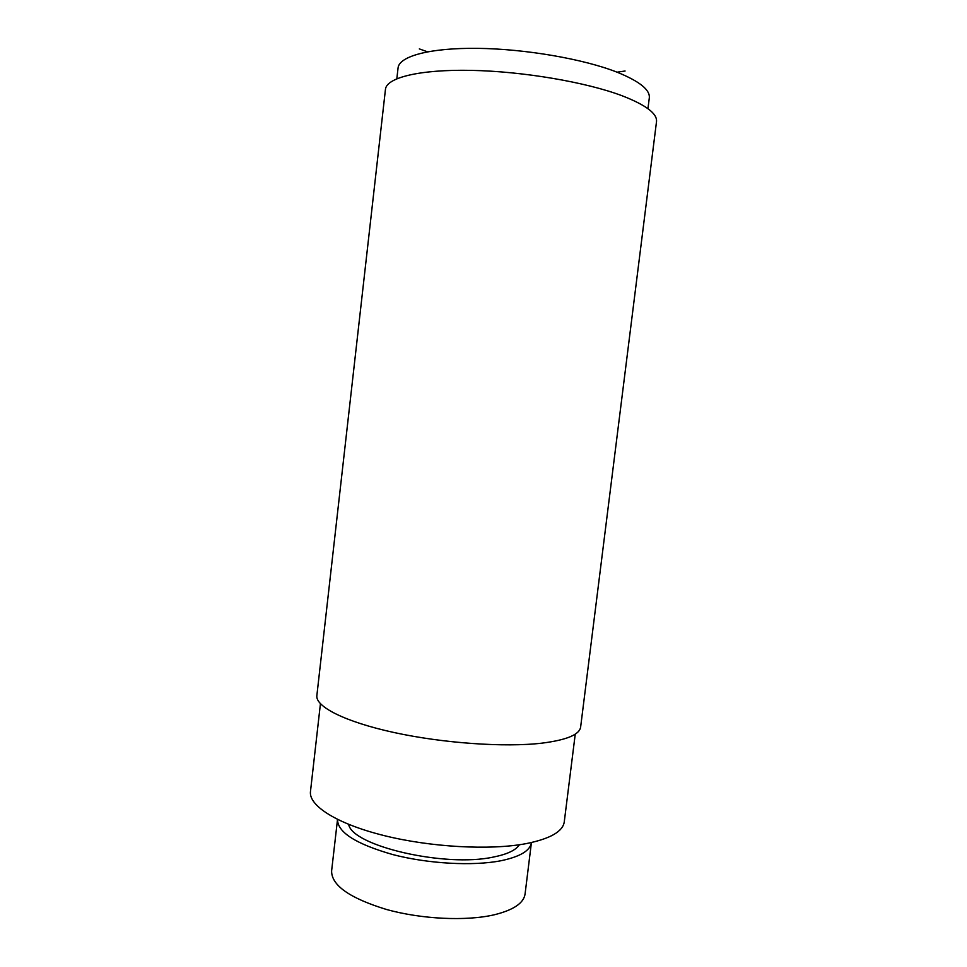 <?xml version="1.0" encoding="UTF-8"?>
<svg xmlns="http://www.w3.org/2000/svg" width="967" height="967" viewBox="0 0 967 967"><rect width="100%" height="100%" fill="white"/><g stroke="black" fill="none" stroke-linecap="round" stroke-linejoin="round"><path stroke-width="1.45" d="M625.081 71.014L617.067 72.187C583.657 59.023 525.54 48.93 477.771 48.35C429.904 47.746 399.105 56.279 398.066 67.92L396.833 78.726M617.067 72.187C639.429 81.252 650.175 89.822 649.304 97.885L647.95 108.667M622.023 95.721C586.075 82.159 523.062 71.389 471.34 70.373C419.521 69.322 386.462 77.674 385.458 89.339L316.862 695.575C315.302 706.611 344.796 721.781 393.956 732.502C443.031 743.236 504.871 747.527 541.967 743.152C566.686 740.009 579.571 734.63 580.635 727.027L656.508 121.661C657.403 113.647 645.908 105.004 622.023 95.721M575.244 734.146L564.269 821.829C562.927 831.523 550.199 838.8 526.072 843.647C489.991 850.476 430.545 847.237 383.621 835.476C336.601 823.715 308.606 805.608 310.467 791.562L320.428 703.758M348.688 824.392C351.867 845.835 445.098 867.725 493.363 857.064C507.192 854.308 515.882 850.198 519.412 844.747M500.954 860.739C520.089 856.726 530.242 850.67 531.427 842.559L525.069 894.016C523.751 903.105 513.513 910.02 494.342 914.77C466.336 921.333 421.636 919.254 386.449 909.476C349.728 898.198 331.451 885.361 331.608 870.941L337.519 819.436C337.531 832.321 355.989 844.046 392.892 854.598C428.236 863.809 473.02 866.239 500.954 860.739M419.327 48.906L427.474 51.795"/></g></svg>
